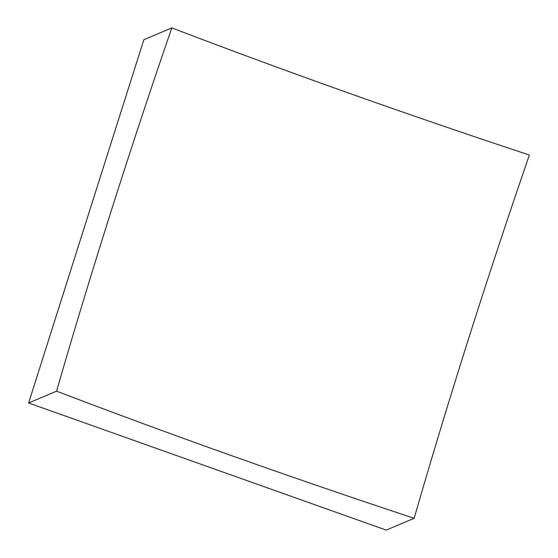 <?xml version="1.0" encoding="UTF-8"?>
<svg xmlns="http://www.w3.org/2000/svg" width="558" height="558" viewBox="0 0 558 558"><rect width="100%" height="100%" fill="white"/><g stroke="black" fill="none" stroke-linecap="round" stroke-linejoin="round"><path stroke-width="0.84" d="M56.567 391.165A1535.204 263.285 -162.4 0 0 232.435 455.956A1535.204 263.285 -162.4 0 0 414.141 518.284A1535.204 297.588 109.6 0 1 529.375 155.026A1535.204 263.285 -162.4 0 1 347.669 92.698A1535.204 263.285 -162.4 0 1 171.801 27.9L143.859 39.716L28.625 402.974L56.567 391.165A1535.204 297.588 109.6 0 1 171.801 27.9M414.141 518.284L386.199 530.1L28.625 402.974"/></g></svg>
